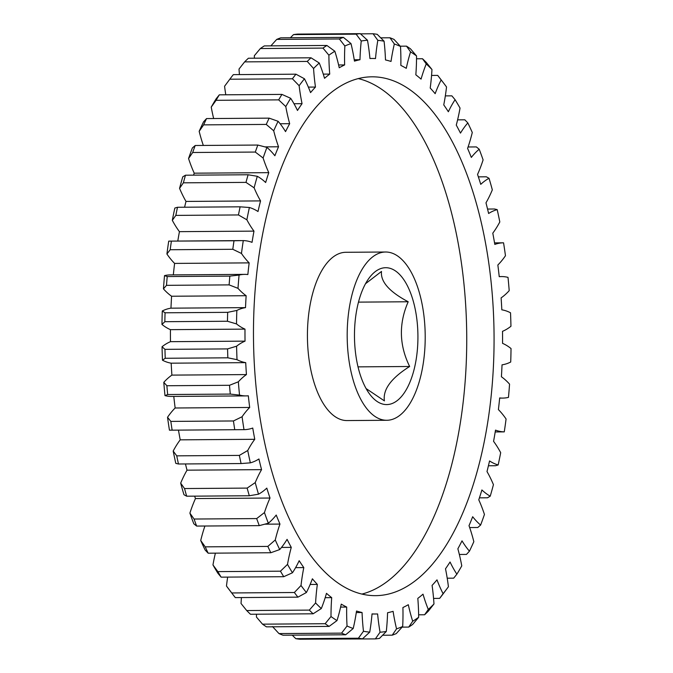 <?xml version="1.0" encoding="UTF-8"?>
<svg xmlns="http://www.w3.org/2000/svg" width="673" height="673" viewBox="0 0 673 673"><rect width="100%" height="100%" fill="white"/><g stroke="black" fill="none" stroke-linecap="round" stroke-linejoin="round"><path stroke-width="1.01" d="M366.104 388.573L384.409 400.889C382.727 389.6 391.148 378.133 409.655 366.491L358.019 366.861M357.986 304.103A68.436 31.724 89.6 0 0 370.015 394.58A68.436 31.724 89.6 0 0 414.417 368.19A68.436 31.724 89.6 0 0 407.594 286.168A68.436 31.724 89.6 0 0 369.183 277.949A68.436 31.724 89.6 0 0 357.986 304.103M266.811 214.763A259.425 120.282 89.6 0 0 375.627 595.655A259.425 120.282 89.6 0 0 480.732 457.699A259.425 120.282 89.6 0 0 371.917 76.815A259.425 120.282 89.6 0 0 266.811 214.763M361.948 594.066A259.425 120.282 89.6 0 0 453.4 457.901A259.425 120.282 89.6 0 0 358.263 78.59M420.886 375.542A84.142 39.009 89.6 0 0 385.595 252.013A84.142 39.009 89.6 0 0 351.508 296.751A84.142 39.009 89.6 0 0 386.798 420.28A84.142 39.009 89.6 0 0 420.886 375.542M385.595 252.013L345.838 252.291A84.142 39.009 89.6 0 0 311.75 297.037A84.142 39.009 89.6 0 0 347.041 420.566L386.798 420.28M488.421 465.783L495.496 465.733L498.163 464.959A116.673 54.092 -90.4 0 1 489.549 460.946A277.764 128.779 -90.4 0 1 488.295 466.288A277.764 128.779 -90.4 0 1 487 471.571A116.673 54.092 -90.4 0 1 493.435 484.644A296.162 137.309 89.6 0 1 490.238 496.178A116.673 54.092 -90.4 0 1 481.902 489.952A277.764 128.779 -90.4 0 1 478.772 499.82A116.673 54.092 -90.4 0 1 484.442 514.458A296.162 137.309 89.6 0 1 480.623 525.049A116.673 54.092 -90.4 0 1 472.673 516.721A277.764 128.779 -90.4 0 1 469.014 525.689A116.673 54.092 -90.4 0 1 473.834 541.672A296.162 137.309 89.6 0 1 469.443 551.179A116.673 54.092 -90.4 0 1 462.015 540.848A277.764 128.779 -90.4 0 1 457.867 548.789A116.673 54.092 -90.4 0 1 461.771 565.884A296.162 137.309 89.6 0 1 456.874 574.17A116.673 54.092 -90.4 0 1 450.06 562.005A277.764 128.779 -90.4 0 1 445.501 568.794A116.673 54.092 -90.4 0 1 448.42 586.747A296.162 137.309 89.6 0 1 447.427 588.093L443.137 593.864A302.892 140.43 -90.4 0 1 439.671 598.364L443.086 593.687A116.673 54.092 -90.4 0 1 436.996 579.857A277.764 128.779 -90.4 0 1 432.083 585.401A116.673 54.092 -90.4 0 1 433.976 603.967L428.365 611.126A302.892 140.43 -90.4 0 1 424.604 614.76L428.289 609.452A116.673 54.092 -90.4 0 1 423.014 594.166A277.764 128.779 -90.4 0 1 417.815 598.381A116.673 54.092 -90.4 0 1 418.665 617.276L412.65 624.46A302.892 140.43 -90.4 0 1 408.704 627.085L412.7 621.238A116.673 54.092 -90.4 0 1 408.309 604.707A277.764 128.779 -90.4 0 1 402.908 607.534A116.673 54.092 -90.4 0 1 402.69 626.487L396.279 633.596A302.892 140.43 -90.4 0 1 392.216 635.177L396.548 628.868A116.673 54.092 -90.4 0 1 393.099 611.336A277.764 128.779 -90.4 0 1 387.572 612.733A116.673 54.092 -90.4 0 1 386.302 631.459L379.496 638.399A302.892 140.43 -90.4 0 1 375.366 638.904L380.052 632.225A116.673 54.092 -90.4 0 1 377.612 613.953A277.764 128.779 -90.4 0 1 375.761 613.995A277.764 128.779 -90.4 0 1 372.034 613.902A116.673 54.092 -90.4 0 1 369.729 632.132L362.537 638.795L299.922 639.241A302.892 140.43 89.6 0 1 295.784 638.669L358.406 638.214L363.47 631.266A116.673 54.092 -90.4 0 1 362.066 612.514L356.295 612.556M362.066 612.514A277.764 128.779 -90.4 0 1 356.522 611.025A116.673 54.092 -90.4 0 1 353.207 628.498L345.661 634.774L283.039 635.219A302.892 140.43 89.6 0 1 278.967 633.579L341.581 633.133L347.041 626.008A116.673 54.092 -90.4 0 1 346.688 607.054L340.614 607.096M346.688 607.054A277.764 128.779 -90.4 0 1 341.261 604.135A116.673 54.092 -90.4 0 1 340.109 609.258A116.673 54.092 -90.4 0 1 336.996 620.59L329.105 626.403L266.483 626.849A302.892 140.43 89.6 0 1 262.52 624.165L325.143 623.72L330.998 616.527A116.673 54.092 -90.4 0 1 331.705 597.649L325.177 597.691M431.965 69.512A296.162 137.309 89.6 0 0 426.236 63.927L422.501 58.744A302.892 140.43 -90.4 0 1 426.295 62.446L431.965 69.512A116.673 54.092 -90.4 0 1 430.207 88.045A277.764 128.779 -90.4 0 1 435.162 93.673A116.673 54.092 -90.4 0 1 441.151 79.944A296.162 137.309 89.6 0 1 443.818 83.343A296.162 137.309 89.6 0 1 446.527 86.977A116.673 54.092 -90.4 0 1 443.751 104.887A277.764 128.779 -90.4 0 1 448.361 111.752A116.673 54.092 -90.4 0 1 455.083 99.705A296.162 137.309 89.6 0 1 460.038 108.075A116.673 54.092 -90.4 0 1 457.539 120.105A116.673 54.092 -90.4 0 1 456.269 125.102A277.764 128.779 -90.4 0 1 460.475 133.111A116.673 54.092 -90.4 0 1 467.828 122.915L464.824 119.802L457.606 119.861M467.828 122.915A296.162 137.309 89.6 0 1 472.286 132.497A116.673 54.092 -90.4 0 1 467.592 148.397A277.764 128.779 -90.4 0 1 471.319 157.423A116.673 54.092 -90.4 0 1 479.201 149.229L476.358 146.924L468.08 146.983M409.655 366.491C399.156 345.182 398.668 323.604 408.2 301.765L358.473 302.127M408.2 301.765C389.28 291.737 380.38 281.625 381.498 271.446L365.498 283.745M479.201 149.229A296.162 137.309 89.6 0 1 483.105 159.888A116.673 54.092 -90.4 0 1 477.544 174.433A277.764 128.779 -90.4 0 1 480.749 184.352A116.673 54.092 -90.4 0 1 489.035 178.278A296.162 137.309 89.6 0 1 492.325 189.853A116.673 54.092 -90.4 0 1 485.982 202.825A277.764 128.779 -90.4 0 1 488.615 213.492A116.673 54.092 -90.4 0 1 497.196 209.623L494.529 209L487.546 209.051M489.035 178.278L486.31 176.797L478.352 176.856M455.083 99.705L451.869 95.852L445.333 95.894M441.151 79.944L437.702 75.393L431.561 75.443M437.702 75.393A302.892 140.43 -90.4 0 1 439.444 77.639L443.818 83.343M354.234 59.771L359.979 59.729A116.673 54.092 -90.4 0 1 361.25 41.003L356.126 34.155A302.892 140.43 -90.4 0 1 360.257 33.65L367.492 40.245A116.673 54.092 -90.4 0 1 369.94 58.517A277.764 128.779 -90.4 0 1 371.79 58.475A277.764 128.779 -90.4 0 1 375.509 58.559A116.673 54.092 -90.4 0 1 377.822 40.33L373.078 33.759A302.892 140.43 -90.4 0 1 377.216 34.331L384.073 41.196A116.673 54.092 -90.4 0 1 385.486 59.947A277.764 128.779 -90.4 0 1 391.021 61.445A116.673 54.092 -90.4 0 1 394.336 43.972L389.961 37.781A302.892 140.43 -90.4 0 1 394.033 39.421L400.502 46.462A116.673 54.092 -90.4 0 1 400.856 65.407A277.764 128.779 -90.4 0 1 406.282 68.335A116.673 54.092 -90.4 0 1 410.555 51.88L406.517 46.151L400.258 46.193M406.517 46.151A302.892 140.43 -90.4 0 1 410.48 48.835L416.545 55.943A116.673 54.092 -90.4 0 1 415.838 74.821A277.764 128.779 -90.4 0 1 421.062 79.128A116.673 54.092 -90.4 0 1 426.236 63.927M389.961 37.781L380.741 37.839M373.078 33.759L360.476 33.852M356.126 34.155L293.504 34.601L290.383 37.755M293.504 34.601A302.892 140.43 89.6 0 1 297.634 34.096L360.257 33.65M338.612 64.97L344.643 64.928A116.673 54.092 -90.4 0 1 344.854 45.983L339.343 38.95L276.721 39.404L270.882 45.865M339.343 38.95A302.892 140.43 -90.4 0 1 343.407 37.377L351.003 43.602A116.673 54.092 -90.4 0 1 354.452 61.134A277.764 128.779 -90.4 0 1 359.979 59.729M276.721 39.404A302.892 140.43 89.6 0 1 280.784 37.823L343.407 37.377M323.267 74.131L329.728 74.089A116.673 54.092 -90.4 0 1 328.887 55.194L322.973 48.086L260.35 48.54L254.335 55.724A116.673 54.092 89.6 0 0 254.369 58.198M322.973 48.086A302.892 140.43 -90.4 0 1 326.91 45.47L334.843 51.232A116.673 54.092 -90.4 0 1 339.242 67.763A277.764 128.779 -90.4 0 1 344.643 64.928M260.35 48.54A302.892 140.43 89.6 0 1 264.296 45.915L326.91 45.47M308.36 87.111L315.469 87.061A116.673 54.092 -90.4 0 1 313.568 68.503L307.258 61.428L244.636 61.874L239.024 69.033A116.673 54.092 89.6 0 0 239.437 74.585M307.258 61.428A302.892 140.43 -90.4 0 1 311.019 57.794L319.254 63.01A116.673 54.092 -90.4 0 1 324.537 78.304A277.764 128.779 -90.4 0 1 329.728 74.089M244.636 61.874A302.892 140.43 89.6 0 1 248.396 58.24L311.019 57.794M293.992 103.735L302.051 103.676A116.673 54.092 -90.4 0 1 299.132 85.715L292.419 78.775L229.804 79.221L224.58 86.253A116.673 54.092 89.6 0 0 225.783 94.8M292.419 78.775A302.892 140.43 -90.4 0 1 295.943 74.181L304.457 78.775A116.673 54.092 -90.4 0 1 310.547 92.605A277.764 128.779 -90.4 0 1 315.469 87.061M224.58 86.253A296.162 137.309 -90.4 0 1 225.573 84.907L229.863 79.136A302.892 140.43 89.6 0 1 233.329 74.636L295.943 74.181M280.128 123.748L289.676 123.681A116.673 54.092 -90.4 0 1 285.781 106.586L278.689 99.873L216.067 100.319L211.229 107.116A116.673 54.092 89.6 0 0 213.652 118.532M278.689 99.873A302.892 140.43 -90.4 0 1 281.928 94.397L290.677 98.3A116.673 54.092 -90.4 0 1 297.483 110.465A277.764 128.779 -90.4 0 1 302.051 103.676M211.229 107.116A296.162 137.309 -90.4 0 1 216.126 98.83L219.305 94.843L281.928 94.397M219.305 94.843A302.892 140.43 89.6 0 0 216.067 100.319M264.985 146.882L278.529 146.781A116.673 54.092 -90.4 0 1 273.709 130.798L266.256 124.421L203.633 124.867L199.166 131.328A116.673 54.092 89.6 0 0 203.33 145.444M266.256 124.421A302.892 140.43 -90.4 0 1 269.158 118.137L278.1 121.291A116.673 54.092 -90.4 0 1 285.537 131.614A277.764 128.779 -90.4 0 1 289.676 123.681M199.166 131.328A296.162 137.309 -90.4 0 1 203.557 121.821L206.535 118.583L269.158 118.137M206.535 118.583A302.892 140.43 89.6 0 0 203.633 124.867M255.303 152.056L192.68 152.502L188.558 158.542A116.673 54.092 89.6 0 0 194.228 173.18L268.779 172.65A116.673 54.092 -90.4 0 1 263.109 158.012L255.303 152.056A302.892 140.43 -90.4 0 1 257.826 145.048L266.929 147.412A116.673 54.092 -90.4 0 1 274.87 155.749A277.764 128.779 -90.4 0 1 278.529 146.781M188.558 158.542A296.162 137.309 -90.4 0 1 192.377 147.951L195.204 145.503L257.826 145.048M195.204 145.503A302.892 140.43 89.6 0 0 192.68 152.502M245.99 182.383L183.367 182.829L179.565 188.356A116.673 54.092 89.6 0 0 186 201.429L260.552 200.899A116.673 54.092 -90.4 0 1 254.116 187.817L245.99 182.383A302.892 140.43 -90.4 0 1 248.101 174.761L257.305 176.292A116.673 54.092 -90.4 0 1 265.65 182.509A277.764 128.779 -90.4 0 1 268.779 172.65M179.565 188.356A296.162 137.309 -90.4 0 1 182.762 176.822L185.479 175.207L248.101 174.761M185.479 175.207A302.892 140.43 89.6 0 0 183.367 182.829M238.452 214.948L175.83 215.394L172.313 220.323A116.673 54.092 89.6 0 0 179.43 231.655L253.973 231.125A116.673 54.092 -90.4 0 1 246.865 219.793L238.452 214.948A302.892 140.43 -90.4 0 1 240.118 206.821L249.389 207.503A116.673 54.092 -90.4 0 1 258.003 211.515A277.764 128.779 -90.4 0 1 260.552 200.899M172.313 220.323A296.162 137.309 -90.4 0 1 174.837 208.041L177.504 207.267L240.118 206.821M177.504 207.267A302.892 140.43 89.6 0 0 175.83 215.394M232.799 249.288L170.185 249.733L166.921 253.999A116.673 54.092 89.6 0 0 174.601 263.412L249.153 262.874A116.673 54.092 -90.4 0 1 241.464 253.469L232.799 249.288A302.892 140.43 -90.4 0 1 234.002 240.774L243.281 240.589A116.673 54.092 -90.4 0 1 252.039 242.347A277.764 128.779 -90.4 0 1 253.973 231.125M166.921 253.999A296.162 137.309 -90.4 0 1 168.73 241.127L234.002 240.774M171.379 241.22A302.892 140.43 89.6 0 0 170.185 249.733M229.123 284.889L166.5 285.335L163.446 288.877A116.673 54.092 89.6 0 0 171.59 296.238L246.141 295.708A116.673 54.092 -90.4 0 1 237.998 288.347L229.123 284.889A302.892 140.43 -90.4 0 1 229.838 276.115L239.075 275.072A116.673 54.092 -90.4 0 1 244.812 274.374A116.673 54.092 -90.4 0 1 247.857 274.542A277.764 128.779 -90.4 0 1 249.153 262.874M244.812 274.374L170.261 274.912A116.673 54.092 89.6 0 0 164.532 275.61L167.215 276.561L229.838 276.115M167.215 276.561A302.892 140.43 89.6 0 0 166.5 285.335M227.466 321.248L164.843 321.694L161.966 324.453A116.673 54.092 89.6 0 0 170.446 329.652L244.989 329.122A116.673 54.092 -90.4 0 1 236.509 323.923L227.466 321.248A302.892 140.43 -90.4 0 1 227.676 312.339L236.837 310.446A116.673 54.092 -90.4 0 1 245.51 307.637L170.967 308.167A116.673 54.092 89.6 0 0 162.286 310.985L165.062 312.785L227.676 312.339M165.062 312.785A302.892 140.43 89.6 0 0 164.843 321.694M227.853 357.817L165.23 358.272L162.479 360.215A116.673 54.092 89.6 0 0 171.178 363.176L245.721 362.646A116.673 54.092 -90.4 0 1 237.022 359.676L227.853 357.817A302.892 140.43 -90.4 0 1 227.567 348.908L236.593 346.2A116.673 54.092 -90.4 0 1 245.039 341.144L170.488 341.674A116.673 54.092 89.6 0 0 162.05 346.73L164.952 349.354L227.567 348.908M164.952 349.354A302.892 140.43 89.6 0 0 165.23 358.272M230.284 394.084L167.661 394.529L164.986 395.623A116.673 54.092 89.6 0 0 171.514 396.431L246.057 395.901A116.673 54.092 -90.4 0 1 239.529 395.093L230.284 394.084A302.892 140.43 -90.4 0 1 229.501 385.293L238.351 381.801A116.673 54.092 -90.4 0 1 246.436 374.583L171.893 375.113A116.673 54.092 89.6 0 0 163.8 382.34L166.879 385.738L229.501 385.293M166.879 385.738A302.892 140.43 89.6 0 0 167.661 394.529M331.705 597.649A277.764 128.779 -90.4 0 1 326.481 593.334A116.673 54.092 -90.4 0 1 321.315 608.543L313.113 613.801A302.892 140.43 -90.4 0 1 309.328 610.108L315.587 602.949A116.673 54.092 -90.4 0 1 317.345 584.425A277.764 128.779 -90.4 0 1 312.39 578.797A116.673 54.092 -90.4 0 1 306.4 592.518L297.92 597.153A302.892 140.43 -90.4 0 1 294.362 592.509L301.016 585.493A116.673 54.092 -90.4 0 1 303.801 567.583A277.764 128.779 -90.4 0 1 299.182 560.71A116.673 54.092 -90.4 0 1 292.469 572.765L283.745 576.702A302.892 140.43 -90.4 0 1 280.464 571.175L287.506 564.395A116.673 54.092 -90.4 0 1 291.274 547.368A277.764 128.779 -90.4 0 1 287.077 539.359A116.673 54.092 -90.4 0 1 279.724 549.555L270.798 552.743A302.892 140.43 -90.4 0 1 267.846 546.409L275.257 539.973A116.673 54.092 -90.4 0 1 279.96 524.074A277.764 128.779 -90.4 0 1 276.224 515.038A116.673 54.092 -90.4 0 1 268.342 523.241L259.265 525.63A302.892 140.43 -90.4 0 1 256.682 518.58L264.447 512.574A116.673 54.092 -90.4 0 1 270.008 498.037A277.764 128.779 -90.4 0 1 266.802 488.118A116.673 54.092 -90.4 0 1 258.508 494.192L249.313 495.757A302.892 140.43 -90.4 0 1 247.142 488.102L255.227 482.608A116.673 54.092 -90.4 0 1 261.561 469.645A277.764 128.779 -90.4 0 1 258.937 458.978A116.673 54.092 -90.4 0 1 250.348 462.847L241.085 463.554A302.892 140.43 -90.4 0 1 239.361 455.402L247.731 450.515A116.673 54.092 -90.4 0 1 254.764 439.301A277.764 128.779 -90.4 0 1 252.745 428.045A116.673 54.092 -90.4 0 1 243.996 429.652L169.445 430.182A296.162 137.309 -90.4 0 1 167.535 417.277L170.833 421.407L233.447 420.962L242.078 416.747A116.673 54.092 -90.4 0 1 249.691 407.459L175.148 407.998A116.673 54.092 89.6 0 0 167.535 417.277M234.717 429.5A302.892 140.43 -90.4 0 1 233.447 420.962M170.833 421.407A302.892 140.43 89.6 0 0 172.095 429.946M241.085 463.554L178.471 464L175.804 463.377A296.162 137.309 -90.4 0 1 173.188 451.045L176.738 455.848L239.361 455.402M176.738 455.848A302.892 140.43 89.6 0 0 178.471 464M249.313 495.757L186.69 496.203L183.965 494.722A296.162 137.309 -90.4 0 1 180.675 483.147L184.52 488.548L247.142 488.102M184.52 488.548A302.892 140.43 89.6 0 0 186.69 496.203M259.265 525.63L196.642 526.076L193.799 523.771A296.162 137.309 -90.4 0 1 189.895 513.112L194.068 519.034L256.682 518.58M194.068 519.034A302.892 140.43 89.6 0 0 196.642 526.076M270.798 552.743L208.176 553.198L205.172 550.085A296.162 137.309 -90.4 0 1 200.714 540.503L205.231 546.855L267.846 546.409M205.231 546.855A302.892 140.43 89.6 0 0 208.176 553.198M283.745 576.702L221.131 577.148L217.917 573.295A296.162 137.309 -90.4 0 1 212.962 564.925L217.85 571.621L280.464 571.175M217.85 571.621A302.892 140.43 89.6 0 0 221.131 577.148M297.92 597.153L235.298 597.607A302.892 140.43 89.6 0 1 233.556 595.361A302.892 140.43 89.6 0 1 231.739 592.955L294.362 592.509M313.113 613.801L250.499 614.256A302.892 140.43 89.6 0 1 246.705 610.554L309.328 610.108M329.105 626.403A302.892 140.43 -90.4 0 1 325.143 623.72M345.661 634.774A302.892 140.43 -90.4 0 1 341.581 633.133M362.537 638.795A302.892 140.43 -90.4 0 1 358.406 638.214M312.524 639.148L375.366 638.904M382.617 635.245L392.216 635.177M402.118 627.135L408.704 627.085M418.631 614.802L424.604 614.76M433.563 598.415L439.671 598.364M447.217 578.2L453.695 578.157L456.874 574.17M459.348 554.468L466.465 554.417L469.443 551.179M469.67 527.556L477.796 527.497L480.623 525.049M479.42 497.852L487.521 497.793L490.238 496.178M495.21 431.948L504.27 431.873A116.673 54.092 -90.4 0 1 495.505 430.123A277.764 128.779 -90.4 0 1 493.57 441.345A116.673 54.092 -90.4 0 1 500.687 452.677A296.162 137.309 89.6 0 1 498.163 464.959M497.196 209.623A296.162 137.309 89.6 0 1 499.812 221.955A116.673 54.092 -90.4 0 1 492.787 233.161A277.764 128.779 -90.4 0 1 494.806 244.417A116.673 54.092 -90.4 0 1 503.555 242.818A296.162 137.309 89.6 0 1 505.465 255.723A116.673 54.092 -90.4 0 1 497.852 265.002A277.764 128.779 -90.4 0 1 499.231 276.687A116.673 54.092 -90.4 0 1 501.486 276.569A116.673 54.092 -90.4 0 1 508.014 277.377A296.162 137.309 89.6 0 1 509.2 290.66A116.673 54.092 -90.4 0 1 501.107 297.887A277.764 128.779 -90.4 0 1 501.822 309.824A116.673 54.092 -90.4 0 1 510.521 312.785A296.162 137.309 89.6 0 1 510.95 326.27A116.673 54.092 -90.4 0 1 502.512 331.326A277.764 128.779 -90.4 0 1 502.554 343.348A116.673 54.092 -90.4 0 1 511.034 348.547A296.162 137.309 89.6 0 1 510.714 362.015A116.673 54.092 -90.4 0 1 502.033 364.833A277.764 128.779 -90.4 0 1 501.41 376.762A116.673 54.092 -90.4 0 1 509.554 384.123A296.162 137.309 89.6 0 1 508.468 397.39A116.673 54.092 -90.4 0 1 502.739 398.088A116.673 54.092 -90.4 0 1 499.686 397.928A277.764 128.779 -90.4 0 1 498.399 409.588A116.673 54.092 -90.4 0 1 506.079 419.001A296.162 137.309 89.6 0 1 504.27 431.873M503.555 242.818L494.546 242.886M168.73 241.127L241.069 240.598M249.691 407.459A277.764 128.779 -90.4 0 1 248.32 395.783A116.673 54.092 -90.4 0 1 246.057 395.901M169.445 430.182L243.996 429.652A296.162 137.309 89.6 0 1 242.078 416.747M254.764 439.301L180.213 439.839A116.673 54.092 89.6 0 0 173.188 451.045M261.561 469.645L187.018 470.175A116.673 54.092 89.6 0 0 180.675 483.147M270.008 498.037L195.456 498.567A116.673 54.092 89.6 0 0 189.895 513.112M279.96 524.074L264.96 524.174M204.92 526.017A116.673 54.092 89.6 0 0 200.714 540.503M291.274 547.368L281.482 547.435M215.394 553.139A116.673 54.092 89.6 0 0 212.962 564.925M303.801 567.583L295.598 567.642M227.667 577.106A116.673 54.092 89.6 0 0 226.473 586.023L231.739 592.955M317.345 584.425L310.144 584.475M241.439 597.557A116.673 54.092 89.6 0 0 241.035 603.488L246.705 610.554M256.472 614.213A116.673 54.092 89.6 0 0 256.455 617.057L262.52 624.165M272.498 626.538L278.967 633.579M292.259 635.161L295.784 638.669M416.545 55.943A296.162 137.309 89.6 0 0 410.555 51.88M400.502 46.462A296.162 137.309 89.6 0 0 394.336 43.972M384.073 41.196A296.162 137.309 89.6 0 0 377.822 40.33M367.492 40.245A296.162 137.309 89.6 0 0 361.25 41.003M351.003 43.602A296.162 137.309 89.6 0 0 344.854 45.983M334.843 51.232A296.162 137.309 89.6 0 0 328.887 55.194M319.254 63.01A296.162 137.309 89.6 0 0 313.568 68.503M304.457 78.775A296.162 137.309 89.6 0 0 299.132 85.715M290.677 98.3A296.162 137.309 89.6 0 0 285.781 106.586M278.1 121.291A296.162 137.309 89.6 0 0 273.709 130.798M266.929 147.412A296.162 137.309 89.6 0 0 263.109 158.012M257.305 176.292A296.162 137.309 89.6 0 0 254.116 187.817M249.389 207.503A296.162 137.309 89.6 0 0 246.865 219.793M243.281 240.589A296.162 137.309 89.6 0 0 241.464 253.469M239.075 275.072A296.162 137.309 89.6 0 0 237.998 288.347M245.51 307.637A277.764 128.779 -90.4 0 1 246.141 295.708M236.837 310.446A296.162 137.309 89.6 0 0 236.509 323.923M245.039 341.144A277.764 128.779 -90.4 0 1 244.989 329.122M236.593 346.2A296.162 137.309 89.6 0 0 237.022 359.676M246.436 374.583A277.764 128.779 -90.4 0 1 245.721 362.646M238.351 381.801A296.162 137.309 89.6 0 0 239.529 395.093M247.731 450.515A296.162 137.309 89.6 0 0 250.348 462.847M255.227 482.608A296.162 137.309 89.6 0 0 258.508 494.192M264.447 512.574A296.162 137.309 89.6 0 0 268.342 523.241M275.257 539.973A296.162 137.309 89.6 0 0 279.724 549.555M287.506 564.395A296.162 137.309 89.6 0 0 292.469 572.765M301.016 585.493A296.162 137.309 89.6 0 0 306.4 592.518M315.587 602.949A296.162 137.309 89.6 0 0 321.315 608.543M330.998 616.527A296.162 137.309 89.6 0 0 336.996 620.59M347.041 626.008A296.162 137.309 89.6 0 0 353.207 628.498M363.47 631.266A296.162 137.309 89.6 0 0 369.729 632.132M380.052 632.225A296.162 137.309 89.6 0 0 386.302 631.459M396.548 628.868A296.162 137.309 89.6 0 0 402.69 626.487M412.7 621.238A296.162 137.309 89.6 0 0 418.665 617.276M428.289 609.452A296.162 137.309 89.6 0 0 433.976 603.967M443.086 593.687A296.162 137.309 89.6 0 0 447.427 588.093M233.556 595.361L229.182 589.657A296.162 137.309 -90.4 0 1 226.473 586.023M194.648 496.144A277.764 128.779 89.6 0 0 195.456 498.567M185.454 463.949A277.764 128.779 89.6 0 0 187.018 470.175M178.454 430.114A277.764 128.779 89.6 0 0 180.213 439.839M173.785 396.414A277.764 128.779 89.6 0 0 175.148 407.998M164.986 395.623A296.162 137.309 -90.4 0 1 163.8 382.34M171.178 363.176A277.764 128.779 89.6 0 0 171.893 375.113M162.479 360.215A296.162 137.309 -90.4 0 1 162.05 346.73M170.446 329.652A277.764 128.779 89.6 0 0 170.488 341.674M161.966 324.453A296.162 137.309 -90.4 0 1 162.286 310.985M171.59 296.238A277.764 128.779 89.6 0 0 170.967 308.167M163.446 288.877A296.162 137.309 -90.4 0 1 164.532 275.61M174.601 263.412A277.764 128.779 89.6 0 0 173.331 274.887M179.43 231.655A277.764 128.779 89.6 0 0 177.79 241.052M186 201.429A277.764 128.779 89.6 0 0 184.579 207.217M194.228 173.18A277.764 128.779 89.6 0 0 193.58 175.148M422.501 58.744L416.528 58.787M499.669 398.113L502.739 398.088M499.215 276.586L501.486 276.569M372.026 614.02L375.761 613.995M369.931 58.484L371.79 58.475"/></g></svg>
